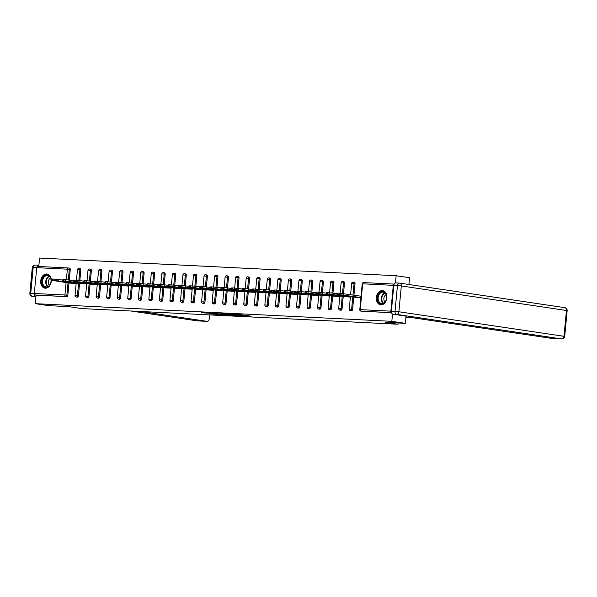 <?xml version="1.0" encoding="UTF-8"?>
<svg xmlns="http://www.w3.org/2000/svg" width="597" height="597" viewBox="0 0 597 597"><rect width="100%" height="100%" fill="white"/><g stroke="black" fill="none" stroke-linecap="round" stroke-linejoin="round"><path stroke-width="0.9" d="M243.128 315.82L251.128 316.201L240.285 314.589L231.763 314.119L243.128 315.82M45.32 288.209A7.157 5.269 -81.5 0 0 51.238 281.612A7.157 5.269 -81.5 0 0 47.044 274.016A7.157 5.269 -81.5 0 0 46.663 273.978A7.157 5.269 -81.5 0 0 40.745 280.575A7.157 5.269 -81.5 0 0 44.939 288.172A7.157 5.269 -81.5 0 0 45.32 288.209M380.923 304.843A7.157 5.269 -81.5 0 0 386.849 298.246A7.157 5.269 -81.5 0 0 382.647 290.649A7.157 5.269 -81.5 0 0 382.274 290.612A7.157 5.269 -81.5 0 0 376.356 297.209A7.157 5.269 -81.5 0 0 380.55 304.806A7.157 5.269 -81.5 0 0 380.923 304.843M209.092 313.753L221.465 314.768L209.122 312.985L201.226 312.649L211.308 313.335L219.077 314.537L209.092 313.753M552.292 338.462A2.754 1.858 -87.2 0 1 552.165 338.462A2.754 1.858 -87.2 0 1 552.046 338.454L561.71 338.932L396.602 314.395L392.953 314.216L406.147 316.179L405.266 323.328L385.117 322.328L398.012 324.246L81.744 308.567L68.849 306.657L48.708 305.657L35.26 303.657L391.826 321.328L392.513 314.067M405.266 323.328L391.826 321.328M232.711 315.283L241.867 315.738L231.024 314.126L221.636 313.619L232.711 315.283L232.755 314.828M231.487 315.283L222.39 314.776L211.316 313.112L221.89 314.171L224.412 314.276L220.524 313.589L231.494 315.216M398.012 324.246L398.132 322.97M394.169 284.097L363.663 282.582A1.373 0.925 92.8 0 1 363.722 282.59L394.169 284.097A1.373 0.925 92.8 0 0 393.296 285.344L390.856 311.149A1.373 0.925 92.8 0 0 391.483 312.612M391.498 312.649L361.021 311.141L391.528 312.746M395.453 282.948L396.139 275.724L409.579 277.724L408.938 284.5M35.26 303.657L36.066 295.134L35.089 294.985A1.373 0.925 -87.2 0 1 34.298 293.478L36.738 267.672A1.373 0.925 -87.2 0 1 37.723 266.434A1.373 0.925 -87.2 0 1 37.783 266.441L68.289 267.949M38.775 266.486L39.574 258.061L396.139 275.724M354.805 297.246L360.924 297.575L339.656 294.612L339.783 293.246L337.962 293.157L337.827 294.522L339.656 294.612M68.558 267.978L69.394 268.105A1.373 1.015 98.5 0 1 70.274 269.523L69.289 280.008M69.006 282.985L67.842 295.328A1.373 1.015 98.5 0 1 66.692 296.649L35.089 294.985M36.066 295.134L66.692 296.649M79.55 283.508L78.386 295.851A1.373 1.015 98.5 0 1 77.095 297.149M79.938 268.628A1.373 1.015 98.5 0 1 80.826 270.045L79.834 280.53M90.102 284.03L88.931 296.381A1.373 1.015 98.5 0 1 87.647 297.672M90.49 269.15A1.373 1.015 98.5 0 1 91.371 270.568L90.378 281.053M100.647 284.553L99.475 296.903A1.373 1.015 98.5 0 1 98.192 298.194M101.035 269.672A1.373 1.015 98.5 0 1 101.915 271.09L100.93 281.575M111.191 285.075L110.027 297.425A1.373 1.015 98.5 0 1 108.736 298.716M111.579 270.195A1.373 1.015 98.5 0 1 112.467 271.613L111.475 282.097M121.743 285.597L120.572 297.948A1.373 1.015 98.5 0 1 119.281 299.239M122.124 270.717A1.373 1.015 98.5 0 1 123.012 272.135L122.019 282.62M132.288 286.12L131.116 298.47A1.373 1.015 98.5 0 1 129.833 299.761M132.676 271.239A1.373 1.015 98.5 0 1 133.556 272.657L132.564 283.142M142.832 286.642L141.668 298.993A1.373 1.015 98.5 0 1 140.377 300.284M143.22 271.762A1.373 1.015 98.5 0 1 144.108 273.18L143.116 283.672M153.377 287.164L152.213 299.515A1.373 1.015 98.5 0 1 150.922 300.806M153.765 272.284A1.373 1.015 98.5 0 1 154.653 273.702L153.66 284.194M163.929 287.687L162.757 300.037A1.373 1.015 98.5 0 1 161.474 301.336M164.317 272.807A1.373 1.015 98.5 0 1 165.197 274.224L164.205 284.717M174.473 288.209L173.309 300.56A1.373 1.015 98.5 0 1 172.018 301.858M174.861 273.329A1.373 1.015 98.5 0 1 175.749 274.747L174.757 285.239M185.018 288.732L183.854 301.082A1.373 1.015 98.5 0 1 182.563 302.38M185.406 273.851A1.373 1.015 98.5 0 1 186.294 275.269L185.301 285.762M195.57 289.254L194.398 301.604A1.373 1.015 98.5 0 1 193.115 302.903M195.958 274.374A1.373 1.015 98.5 0 1 196.838 275.792L195.846 286.284M206.114 289.776L204.95 302.127A1.373 1.015 98.5 0 1 203.659 303.425M206.502 274.896A1.373 1.015 98.5 0 1 207.383 276.314L206.398 286.806M216.659 290.299L215.495 302.649A1.373 1.015 98.5 0 1 214.204 303.948M217.047 275.418A1.373 1.015 98.5 0 1 217.935 276.836L216.942 287.329M227.211 290.821L226.039 303.172A1.373 1.015 98.5 0 1 224.756 304.47M227.599 275.941A1.373 1.015 98.5 0 1 228.479 277.359L227.487 287.851M237.755 291.343L236.584 303.694A1.373 1.015 98.5 0 1 235.3 304.992M238.143 276.463A1.373 1.015 98.5 0 1 239.024 277.881L238.039 288.373M248.3 291.866L247.136 304.216A1.373 1.015 98.5 0 1 245.845 305.515M248.688 276.986A1.373 1.015 98.5 0 1 249.576 278.403L248.583 288.896M258.852 292.388L257.68 304.739A1.373 1.015 98.5 0 1 256.389 306.037M259.232 277.508A1.373 1.015 98.5 0 1 260.12 278.926L259.128 289.418M269.396 292.911L268.225 305.261A1.373 1.015 98.5 0 1 266.941 306.56M269.784 278.03A1.373 1.015 98.5 0 1 270.665 279.448L269.672 289.941M279.941 293.433L278.777 305.783A1.373 1.015 98.5 0 1 277.486 307.082M280.329 278.553A1.373 1.015 98.5 0 1 281.217 279.971L280.224 290.463M290.485 293.955L289.321 306.306A1.373 1.015 98.5 0 1 288.03 307.604M290.873 279.075A1.373 1.015 98.5 0 1 291.761 280.5L290.769 290.985M301.037 294.478L299.866 306.828A1.373 1.015 98.5 0 1 298.582 308.127M301.425 279.597A1.373 1.015 98.5 0 1 302.306 281.023L301.313 291.508M311.582 295L310.418 307.351A1.373 1.015 98.5 0 1 309.127 308.649M311.97 280.127A1.373 1.015 98.5 0 1 312.858 281.545L311.865 292.03M322.126 295.522L320.962 307.873A1.373 1.015 98.5 0 1 319.671 309.171M322.514 280.65A1.373 1.015 98.5 0 1 323.402 282.068L322.41 292.552M332.678 296.045L331.507 308.395A1.373 1.015 98.5 0 1 330.223 309.694M333.066 281.172A1.373 1.015 98.5 0 1 333.947 282.59L332.954 293.075M343.223 296.567L342.059 308.918A1.373 1.015 98.5 0 1 340.768 310.216M343.611 281.694A1.373 1.015 98.5 0 1 344.499 283.112L343.506 293.597M353.767 297.097L352.603 309.44A1.373 1.015 98.5 0 1 351.312 310.738M354.155 282.217A1.373 1.015 98.5 0 1 355.043 283.635L353.954 295.149M344.26 296.724L350.379 297.052L329.111 294.09L329.238 292.724L327.417 292.634L327.283 294L329.111 294.09M333.716 296.202L339.827 296.53L318.559 293.567L318.694 292.202L316.865 292.112L316.738 293.478L318.559 293.567M323.171 295.679L329.283 296.008L308.015 293.045L308.149 291.679L306.321 291.59L306.194 292.955L308.015 293.045M312.619 295.157L318.738 295.485L297.47 292.523L297.597 291.157L295.776 291.067L295.642 292.433L297.47 292.523M302.075 294.634L308.186 294.963L286.926 292L287.053 290.635L285.224 290.545L285.097 291.911L286.926 292M291.53 294.112L297.642 294.44L276.374 291.478L276.508 290.112L274.68 290.023L274.553 291.388L276.374 291.478M280.978 293.59L287.097 293.918L265.829 290.955L265.956 289.59L264.135 289.5L264.001 290.866L265.829 290.955M270.434 293.067L276.545 293.396L255.285 290.433L255.412 289.067L253.583 288.978L253.456 290.343L255.285 290.433M259.889 292.545L266.001 292.873L244.733 289.911L244.867 288.545L243.039 288.455L242.912 289.821L244.733 289.911M249.337 292.023L255.456 292.351L234.188 289.388L234.315 288.023L232.494 287.933L232.36 289.299L234.188 289.388M238.793 291.5L244.912 291.829L223.644 288.866L223.771 287.5L221.942 287.411L221.815 288.776L223.644 288.866M228.248 290.978L234.36 291.306L213.092 288.344L213.226 286.978L211.398 286.881L211.271 288.254L213.092 288.344M217.696 290.455L223.815 290.784L202.547 287.821L202.674 286.456L200.853 286.359L200.719 287.732L202.547 287.821M207.152 289.933L213.271 290.261L192.003 287.299L192.13 285.933L190.301 285.836L190.174 287.209L192.003 287.299M196.607 289.411L202.719 289.739L181.451 286.776L181.585 285.403L179.757 285.314L179.63 286.687L181.451 286.776M186.055 288.888L192.174 289.217L170.906 286.254L171.033 284.881L169.212 284.791L169.085 286.164L170.906 286.254M175.511 288.366L181.63 288.694L160.362 285.732L160.489 284.359L158.668 284.269L158.533 285.642L160.362 285.732M164.966 287.844L171.078 288.172L149.817 285.209L149.944 283.836L148.116 283.747L147.989 285.12L149.817 285.209M154.422 287.314L160.533 287.65L139.265 284.687L139.399 283.314L137.571 283.224L137.444 284.597L139.265 284.687M143.87 286.791L149.989 287.127L128.721 284.165L128.848 282.791L127.027 282.702L126.892 284.068L128.721 284.165M133.325 286.269L139.437 286.605L118.176 283.642L118.303 282.269L116.475 282.18L116.348 283.545L118.176 283.642M122.781 285.747L128.892 286.082L107.624 283.12L107.758 281.747L105.93 281.657L105.803 283.023L107.624 283.12M112.229 285.224L118.348 285.553L97.08 282.597L97.207 281.224L95.386 281.135L95.251 282.5L97.08 282.597M101.684 284.702L107.803 285.03L86.535 282.068L86.662 280.702L84.834 280.612L84.707 281.978L86.535 282.068M91.14 284.179L97.251 284.508L75.983 281.545L76.117 280.18L74.289 280.09L74.162 281.456L75.983 281.545M80.588 283.657L86.707 283.985L65.439 281.023L65.566 279.657L63.745 279.568L63.61 280.933L65.439 281.023M70.043 283.135L76.162 283.463L54.894 280.5L55.021 279.135L53.193 279.045L53.066 280.411L54.894 280.5M240.233 315.634L227.972 314.059L240.233 315.634M225.188 314.723L229.36 315.037L225.188 314.723M339.783 293.246L361.051 296.209M337.827 294.522L336.932 294.537L337.059 293.172L337.962 293.157M336.932 294.537L355.073 297.291M350.245 296.119L341.723 295.127L350.245 296.119M329.238 292.724L337.014 293.679M327.283 294L326.387 294.015L326.514 292.649L327.417 292.634M326.387 294.015L344.529 296.761M339.7 295.597L331.178 294.605L339.7 295.597M318.694 292.202L326.469 293.157M316.738 293.478L315.843 293.493L315.97 292.127L316.865 292.112M315.843 293.493L333.984 296.239M329.148 295.075L320.626 294.082L329.148 295.075M308.149 291.679L315.917 292.634M306.194 292.955L305.291 292.97L305.425 291.605L306.321 291.59M305.291 292.97L323.432 295.716M318.604 294.552L310.082 293.56L318.604 294.552M297.597 291.157L305.373 292.112M295.642 292.433L294.746 292.448L294.873 291.082L295.776 291.067M294.746 292.448L312.888 295.194M308.059 294.03L299.537 293.037L308.059 294.03M287.053 290.635L294.828 291.59M285.097 291.911L284.202 291.926L284.329 290.56L285.224 290.545M284.202 291.926L302.343 294.672M297.507 293.508L288.985 292.515L297.507 293.508M383.871 303.246A6.194 4.56 98.5 0 1 377.849 300.679A6.194 4.56 98.5 0 1 380.311 292.351A6.194 4.56 98.5 0 1 386.334 294.918A6.194 4.56 98.5 0 1 383.871 303.246M380.752 292.806A5.731 4.224 -81.5 0 0 378.155 298.918A5.731 4.224 -81.5 0 0 381.558 303.515A5.731 4.224 -81.5 0 0 384.043 302.888A5.731 4.224 -81.5 0 0 386.64 296.776A5.731 4.224 -81.5 0 0 383.237 292.172A5.731 4.224 -81.5 0 0 380.752 292.806M386.14 294.679A4.082 3.007 -81.5 0 0 385.707 294.918A4.082 3.007 -81.5 0 0 383.871 298.373A4.082 3.007 -81.5 0 0 385.058 301.963M383.132 290.769L383.237 290.784A7.112 5.231 -81.5 0 0 383.132 290.769A7.112 5.231 -81.5 0 0 380.05 291.545A7.112 5.231 -81.5 0 0 376.834 299.127A7.112 5.231 -81.5 0 0 381.043 304.828A7.112 5.231 -81.5 0 0 381.155 304.843L381.043 304.828M48.26 286.612A6.194 4.56 98.5 0 1 42.245 284.053A6.194 4.56 98.5 0 1 44.708 275.724A6.194 4.56 98.5 0 1 50.73 278.284A6.194 4.56 98.5 0 1 48.26 286.612M45.148 276.172A5.731 4.224 -81.5 0 0 42.551 282.284A5.731 4.224 -81.5 0 0 45.947 286.881A5.731 4.224 -81.5 0 0 48.439 286.254A5.731 4.224 -81.5 0 0 51.029 280.142A5.731 4.224 -81.5 0 0 47.633 275.545A5.731 4.224 -81.5 0 0 45.148 276.172M50.536 278.045A4.082 3.007 -81.5 0 0 50.103 278.292A4.082 3.007 -81.5 0 0 48.26 281.739A4.082 3.007 -81.5 0 0 49.447 285.329M47.641 274.157A7.112 5.231 -81.5 0 0 47.529 274.135A7.112 5.231 -81.5 0 0 44.447 274.918A7.112 5.231 -81.5 0 0 41.23 282.493A7.112 5.231 -81.5 0 0 45.439 288.202A7.112 5.231 -81.5 0 0 45.551 288.217M405.826 317.41L412.714 317.746L552.046 338.454M393.811 285.396L391.371 311.209L395.02 311.388L397.46 285.575L393.811 285.396A2.754 1.858 -87.2 0 1 395.789 282.918A2.754 1.858 -87.2 0 1 395.908 282.933L399.311 283.105M392.953 314.216A2.754 1.858 -87.2 0 1 391.371 311.209M140.72 311.492L207.107 321.358A2.754 1.858 92.8 0 0 207.234 321.373A2.754 1.858 92.8 0 0 209.211 318.895L209.584 314.903M34.402 294.336A2.754 1.858 92.8 0 0 35.939 296.522L32.328 296.343L35.902 296.873M38.895 265.24A2.754 1.858 92.8 0 0 38.82 265.232A2.754 1.858 92.8 0 0 37.021 266.844M276.508 290.112L284.284 291.067M274.553 291.388L273.65 291.403L273.784 290.038L274.68 290.023M273.65 291.403L291.791 294.149M286.963 292.985L278.441 291.993L286.963 292.985M265.956 289.59L273.732 290.545M264.001 290.866L263.105 290.881L263.232 289.515L264.135 289.5M263.105 290.881L281.247 293.627M276.418 292.463L267.896 291.47L276.418 292.463M255.412 289.067L263.187 290.023M253.456 290.343L252.561 290.358L252.688 288.993L253.583 288.978M252.561 290.358L270.702 293.105M265.874 291.94L257.352 290.948L265.874 291.94M244.867 288.545L252.643 289.5M242.912 289.821L242.009 289.836L242.143 288.47L243.039 288.455M242.009 289.836L260.158 292.582M255.322 291.418L246.8 290.426L255.322 291.418M234.315 288.023L242.091 288.978M232.36 289.299L231.464 289.314L231.591 287.948L232.494 287.933M231.464 289.314L249.606 292.06M244.777 290.896L236.255 289.903L244.777 290.896M223.771 287.5L231.546 288.455M221.815 288.776L220.92 288.791L221.047 287.418L221.942 287.411M220.92 288.791L239.061 291.537M234.233 290.373L225.711 289.381L234.233 290.373M213.226 286.978L221.002 287.926M211.271 288.254L210.368 288.269L210.502 286.896L211.398 286.881M210.368 288.269L228.517 291.015M223.681 289.851L215.159 288.858L223.681 289.851M202.674 286.456L210.45 287.403M200.719 287.732L199.823 287.747L199.95 286.373L200.853 286.359M199.823 287.747L217.965 290.493M213.136 289.329L204.614 288.336L213.136 289.329M192.13 285.933L199.905 286.881M190.174 287.209L189.279 287.224L189.406 285.851L190.301 285.836M189.279 287.224L207.42 289.97M202.592 288.806L194.07 287.814L202.592 288.806M181.585 285.403L189.361 286.359M179.63 286.687L178.734 286.702L178.861 285.329L179.757 285.314M178.734 286.702L196.876 289.448M192.04 288.284L183.518 287.291L192.04 288.284M171.033 284.881L178.809 285.836M169.085 286.164L168.182 286.179L168.317 284.806L169.212 284.791M168.182 286.179L186.324 288.926M181.495 287.761L172.973 286.769L181.495 287.761M160.489 284.359L168.264 285.314M158.533 285.642L157.638 285.657L157.765 284.284L158.668 284.269M157.638 285.657L175.779 288.403M170.951 287.239L162.429 286.247L170.951 287.239M149.944 283.836L157.72 284.791M147.989 285.12L147.093 285.135L147.22 283.762L148.116 283.747M147.093 285.135L165.235 287.881M160.399 286.717L151.877 285.717L160.399 286.717M139.399 283.314L147.168 284.269M137.444 284.597L136.541 284.605L136.676 283.239L137.571 283.224M136.541 284.605L154.683 287.358M149.854 286.194L141.332 285.194L149.854 286.194M128.848 282.791L136.623 283.747M126.892 284.068L125.997 284.082L126.124 282.717L127.027 282.702M125.997 284.082L144.138 286.836M139.31 285.664L130.788 284.672L139.31 285.664M118.303 282.269L126.079 283.224M116.348 283.545L115.452 283.56L115.579 282.194L116.475 282.18M115.452 283.56L133.594 286.314M128.765 285.142L120.243 284.15L128.765 285.142M107.758 281.747L115.534 282.702M105.803 283.023L104.9 283.038L105.035 281.672L105.93 281.657M104.9 283.038L123.049 285.791M118.213 284.62L109.691 283.627L118.213 284.62M97.207 281.224L104.982 282.18M95.251 282.5L94.356 282.515L94.483 281.15L95.386 281.135M94.356 282.515L112.497 285.269M107.669 284.097L99.147 283.105L107.669 284.097M86.662 280.702L94.438 281.657M84.707 281.978L83.811 281.993L83.938 280.627L84.834 280.612M83.811 281.993L101.953 284.747M97.124 283.575L88.602 282.582L97.124 283.575M76.117 280.18L83.893 281.135M74.162 281.456L73.259 281.471L73.394 280.105L74.289 280.09M73.259 281.471L91.408 284.224M86.572 283.053L78.05 282.06L86.572 283.053M65.566 279.657L73.341 280.612M63.61 280.933L62.715 280.948L62.842 279.583L63.745 279.568M62.715 280.948L80.856 283.702M76.028 282.53L67.506 281.538L76.028 282.53M55.021 279.135L62.797 280.09M53.066 280.411L52.17 280.426L52.297 279.06L53.193 279.045M52.17 280.426L70.312 283.179M65.483 282.008L56.961 281.015L65.483 282.008M393.296 285.344L362.67 283.821L360.23 309.634L390.856 311.149M362.222 283.829A1.373 1.373 0 0 1 363.663 282.582A1.373 0.925 92.8 0 0 362.67 283.821L362.222 283.829L359.782 309.642A1.373 1.373 0 0 0 360.954 311.134A1.373 1.015 98.5 0 0 361.021 311.141A1.373 0.925 92.8 0 1 360.23 309.634L359.782 309.642M34.298 293.478L64.924 295L66.095 282.553M66.364 279.709L67.364 269.187L36.738 267.672M70.274 269.523L67.364 269.187A1.373 0.925 -87.2 0 1 68.349 267.949A1.373 0.925 -87.2 0 1 68.409 267.956A1.373 1.015 98.5 0 1 69.297 269.374L68.304 279.889M68.021 282.836L66.857 295.187A1.373 1.015 -81.5 0 1 65.715 296.5A1.373 0.925 -87.2 0 1 64.924 295L67.842 295.328M355.043 283.635L354.058 283.485L352.969 295.008M352.79 296.948L351.618 309.298L352.603 309.44M350.476 310.619A1.373 1.015 -81.5 0 0 351.618 309.298L349.238 309.119A1.373 1.373 0 0 0 350.402 310.612A1.373 1.015 98.5 0 0 350.476 310.619M351.678 283.306L354.058 283.485A1.373 1.015 98.5 0 0 353.245 282.075A1.373 1.373 0 0 0 351.678 283.306L350.603 294.657M353.178 282.068A1.373 1.015 98.5 0 1 353.245 282.075L354.23 282.224M344.499 283.112L343.514 282.963L342.521 293.478M342.238 296.425L341.074 308.776L342.059 308.918M333.947 282.59L332.969 282.441L331.969 292.955M331.693 295.903L330.529 308.253L331.507 308.395M323.402 282.068L322.417 281.918L321.425 292.433M321.149 295.381L319.977 307.731L320.962 307.873M312.858 281.545L311.873 281.396L310.88 291.911M310.597 294.858L309.433 307.209L310.418 307.351M302.306 281.023L301.328 280.874L300.336 291.388M300.052 294.336L298.888 306.686L299.866 306.828M291.761 280.5L290.776 280.351L289.784 290.866M289.508 293.814L288.336 306.164L289.321 306.306M281.217 279.971L280.232 279.829L279.239 290.343M278.963 293.291L277.792 305.642L278.777 305.783M270.665 279.448L269.687 279.306L268.695 289.821M268.411 292.769L267.247 305.119L268.225 305.261M260.12 278.926L259.135 278.784L258.143 289.299M257.867 292.246L256.695 304.597L257.68 304.739M249.576 278.403L248.591 278.262L247.598 288.776M247.322 291.724L246.151 304.074L247.136 304.216M239.024 277.881L238.046 277.739L237.054 288.247M236.77 291.202L235.606 303.545L236.584 303.694M228.479 277.359L227.502 277.217L226.502 287.724M226.226 290.679L225.062 303.022L226.039 303.172M217.935 276.836L216.95 276.695L215.957 287.202M215.681 290.149L214.51 302.5L215.495 302.649M207.383 276.314L206.405 276.172L205.413 286.679M205.129 289.627L203.965 301.978L204.95 302.127M196.838 275.792L195.861 275.65L194.861 286.157M194.585 289.105L193.421 301.455L194.398 301.604M186.294 275.269L185.309 275.127L184.316 285.635M184.04 288.582L182.869 300.933L183.854 301.082M175.749 274.747L174.764 274.605L173.772 285.112M173.488 288.06L172.324 300.41L173.309 300.56M165.197 274.224L164.22 274.083L163.22 284.59M162.944 287.538L161.78 299.888L162.757 300.037M154.653 273.702L153.668 273.553L152.675 284.068M152.399 287.015L151.228 299.366L152.213 299.515M144.108 273.18L143.123 273.03L142.131 283.545M141.855 286.493L140.683 298.843L141.668 298.993M133.556 272.657L132.579 272.508L131.586 283.023M131.303 285.97L130.139 298.321L131.116 298.47M123.012 272.135L122.027 271.986L121.034 282.5M120.758 285.448L119.587 297.799L120.572 297.948M112.467 271.613L111.482 271.463L110.49 281.978M110.214 284.926L109.042 297.276L110.027 297.425M101.915 271.09L100.938 270.941L99.945 281.456M99.662 284.403L98.498 296.754L99.475 296.903M91.371 270.568L90.386 270.419L89.393 280.933M89.117 283.881L87.953 296.231L88.931 296.381M80.826 270.045L79.841 269.896L78.849 280.411M78.573 283.359L77.401 295.709L78.386 295.851M339.932 310.089A1.373 1.015 -81.5 0 0 341.074 308.776L338.693 308.597A1.373 1.373 0 0 0 339.857 310.082A1.373 1.015 98.5 0 0 339.932 310.089M341.126 282.784L343.514 282.963A1.373 1.015 98.5 0 0 342.7 281.553A1.373 1.373 0 0 0 341.126 282.784L340.141 293.269M342.626 281.545A1.373 1.015 98.5 0 1 342.7 281.553L343.685 281.702M329.38 309.567A1.373 1.015 -81.5 0 0 330.529 308.253L328.141 308.074A1.373 1.373 0 0 0 329.313 309.559A1.373 1.015 98.5 0 0 329.38 309.567M330.581 282.262L332.969 282.441A1.373 1.015 98.5 0 0 332.156 281.03A1.373 1.373 0 0 0 330.581 282.262L329.589 292.746M332.081 281.023A1.373 1.015 98.5 0 1 332.156 281.03L333.133 281.18M318.835 309.045A1.373 1.015 -81.5 0 0 319.977 307.731L317.597 307.552A1.373 1.373 0 0 0 318.761 309.037A1.373 1.015 98.5 0 0 318.835 309.045M320.037 281.739L322.417 281.918A1.373 1.015 98.5 0 0 321.611 280.508A1.373 1.373 0 0 0 320.037 281.739L319.044 292.224M321.537 280.5A1.373 1.015 98.5 0 1 321.611 280.508L322.589 280.657M308.291 308.522A1.373 1.015 -81.5 0 0 309.433 307.209L307.052 307.03A1.373 1.373 0 0 0 308.216 308.515A1.373 1.015 98.5 0 0 308.291 308.522M309.492 281.217L311.873 281.396A1.373 1.015 98.5 0 0 311.059 279.986A1.373 1.373 0 0 0 309.492 281.217L308.5 291.702M310.985 279.978A1.373 1.015 98.5 0 1 311.059 279.986L312.044 280.127M297.746 308A1.373 1.015 -81.5 0 0 298.888 306.686L296.5 306.507A1.373 1.373 0 0 0 297.672 307.992A1.373 1.015 98.5 0 0 297.746 308M298.94 280.694L301.328 280.874A1.373 1.015 98.5 0 0 300.515 279.463A1.373 1.373 0 0 0 298.94 280.694L297.948 291.179M300.44 279.456A1.373 1.015 98.5 0 1 300.515 279.463L301.492 279.605M287.194 307.477A1.373 1.015 -81.5 0 0 288.336 306.164L285.956 305.985A1.373 1.373 0 0 0 287.12 307.47A1.373 1.015 98.5 0 0 287.194 307.477M288.396 280.172L290.776 280.351A1.373 1.015 98.5 0 0 289.97 278.941A1.373 1.373 0 0 0 288.396 280.172L287.403 290.657M289.896 278.933A1.373 1.015 98.5 0 1 289.97 278.941L290.948 279.083M276.65 306.955A1.373 1.015 -81.5 0 0 277.792 305.642L275.411 305.463A1.373 1.373 0 0 0 276.575 306.948A1.373 1.015 98.5 0 0 276.65 306.955M277.851 279.65L280.232 279.829A1.373 1.015 98.5 0 0 279.418 278.418A1.373 1.373 0 0 0 277.851 279.65L276.859 290.127M279.344 278.411A1.373 1.015 98.5 0 1 279.418 278.418L280.403 278.56M266.105 306.433A1.373 1.015 -81.5 0 0 267.247 305.119L264.859 304.94A1.373 1.373 0 0 0 266.031 306.425A1.373 1.015 98.5 0 0 266.105 306.433M267.299 279.127L269.687 279.306A1.373 1.015 98.5 0 0 268.874 277.896A1.373 1.373 0 0 0 267.299 279.127L266.314 289.605M268.799 277.889A1.373 1.015 98.5 0 1 268.874 277.896L269.859 278.038M255.553 305.91A1.373 1.015 -81.5 0 0 256.695 304.597L254.315 304.41A1.373 1.373 0 0 0 255.486 305.903A1.373 1.015 98.5 0 0 255.553 305.91M256.755 278.605L259.135 278.784A1.373 1.015 98.5 0 0 258.329 277.374A1.373 1.373 0 0 0 256.755 278.605L255.762 289.082M258.255 277.366A1.373 1.015 98.5 0 1 258.329 277.374L259.307 277.515M245.009 305.388A1.373 1.015 -81.5 0 0 246.151 304.074L243.77 303.888A1.373 1.373 0 0 0 244.934 305.38A1.373 1.015 98.5 0 0 245.009 305.388M246.21 278.083L248.591 278.262A1.373 1.015 98.5 0 0 247.777 276.851A1.373 1.373 0 0 0 246.21 278.083L245.218 288.56M247.71 276.844A1.373 1.015 98.5 0 1 247.777 276.851L248.762 276.993M234.464 304.866A1.373 1.015 -81.5 0 0 235.606 303.545L233.218 303.366A1.373 1.373 0 0 0 234.39 304.858A1.373 1.015 98.5 0 0 234.464 304.866M235.658 277.56L238.046 277.739A1.373 1.015 98.5 0 0 237.233 276.329A1.373 1.373 0 0 0 235.658 277.56L234.673 288.038M237.158 276.321A1.373 1.015 98.5 0 1 237.233 276.329L238.218 276.471M223.912 304.343A1.373 1.015 -81.5 0 0 225.062 303.022L222.674 302.843A1.373 1.373 0 0 0 223.845 304.336A1.373 1.015 98.5 0 0 223.912 304.343M225.114 277.038L227.502 277.217A1.373 1.015 98.5 0 0 226.688 275.807A1.373 1.373 0 0 0 225.114 277.038L224.121 287.515M226.614 275.799A1.373 1.015 98.5 0 1 226.688 275.807L227.666 275.948M213.368 303.821A1.373 1.015 -81.5 0 0 214.51 302.5L212.129 302.321A1.373 1.373 0 0 0 213.293 303.813A1.373 1.015 98.5 0 0 213.368 303.821M214.569 276.515L216.95 276.695A1.373 1.015 98.5 0 0 216.136 275.284A1.373 1.373 0 0 0 214.569 276.515L213.577 286.993M216.069 275.277A1.373 1.015 98.5 0 1 216.136 275.284L217.121 275.426M202.823 303.298A1.373 1.015 -81.5 0 0 203.965 301.978L201.585 301.798A1.373 1.373 0 0 0 202.749 303.291A1.373 1.015 98.5 0 0 202.823 303.298M204.017 275.993L206.405 276.172A1.373 1.015 98.5 0 0 205.592 274.762A1.373 1.373 0 0 0 204.017 275.993L203.032 286.47M205.517 274.754A1.373 1.015 98.5 0 1 205.592 274.762L206.577 274.904M192.271 302.776A1.373 1.015 -81.5 0 0 193.421 301.455L191.033 301.276A1.373 1.373 0 0 0 192.204 302.769A1.373 1.015 98.5 0 0 192.271 302.776M193.473 275.471L195.861 275.65A1.373 1.015 98.5 0 0 195.047 274.239A1.373 1.373 0 0 0 193.473 275.471L192.48 285.948M194.973 274.232A1.373 1.015 98.5 0 1 195.047 274.239L196.025 274.381M181.727 302.254A1.373 1.015 -81.5 0 0 182.869 300.933L180.488 300.754A1.373 1.373 0 0 0 181.652 302.246A1.373 1.015 98.5 0 0 181.727 302.254M182.928 274.948L185.309 275.127A1.373 1.015 98.5 0 0 184.495 273.71A1.373 1.373 0 0 0 182.928 274.948L181.936 285.426M184.428 273.71A1.373 1.015 98.5 0 1 184.495 273.71L185.48 273.859M171.182 301.731A1.373 1.015 -81.5 0 0 172.324 300.41L169.944 300.231A1.373 1.373 0 0 0 171.108 301.724A1.373 1.015 98.5 0 0 171.182 301.731M172.384 274.419L174.764 274.605A1.373 1.015 98.5 0 0 173.951 273.187A1.373 1.373 0 0 0 172.384 274.419L171.391 284.903M173.876 273.18A1.373 1.015 98.5 0 1 173.951 273.187L174.936 273.336M160.63 301.209A1.373 1.015 -81.5 0 0 161.78 299.888L159.392 299.709A1.373 1.373 0 0 0 160.563 301.201A1.373 1.015 98.5 0 0 160.63 301.209M161.832 273.896L164.22 274.083A1.373 1.015 98.5 0 0 163.406 272.665A1.373 1.373 0 0 0 161.832 273.896L160.839 284.381M163.332 272.657A1.373 1.015 98.5 0 1 163.406 272.665L164.384 272.814M150.086 300.687A1.373 1.015 -81.5 0 0 151.228 299.366L148.847 299.187A1.373 1.373 0 0 0 150.011 300.679A1.373 1.015 98.5 0 0 150.086 300.687M151.287 273.374L153.668 273.553A1.373 1.015 98.5 0 0 152.862 272.142A1.373 1.373 0 0 0 151.287 273.374L150.295 283.859M152.787 272.135A1.373 1.015 98.5 0 1 152.862 272.142L153.839 272.292M139.541 300.164A1.373 1.015 -81.5 0 0 140.683 298.843L138.303 298.664A1.373 1.373 0 0 0 139.467 300.157A1.373 1.015 98.5 0 0 139.541 300.164M140.743 272.851L143.123 273.03A1.373 1.015 98.5 0 0 142.31 271.62A1.373 1.373 0 0 0 140.743 272.851L139.75 283.336M142.235 271.613A1.373 1.015 98.5 0 1 142.31 271.62L143.295 271.769M128.997 299.642A1.373 1.015 -81.5 0 0 130.139 298.321L127.751 298.142A1.373 1.373 0 0 0 128.922 299.634A1.373 1.015 98.5 0 0 128.997 299.642M130.191 272.329L132.579 272.508A1.373 1.015 98.5 0 0 131.765 271.098A1.373 1.373 0 0 0 130.191 272.329L129.206 282.814M131.691 271.09A1.373 1.015 98.5 0 1 131.765 271.098L132.75 271.247M118.445 299.119A1.373 1.015 -81.5 0 0 119.587 297.799L117.206 297.619A1.373 1.373 0 0 0 118.37 299.112A1.373 1.015 98.5 0 0 118.445 299.119M119.646 271.807L122.027 271.986A1.373 1.015 98.5 0 0 121.221 270.575A1.373 1.373 0 0 0 119.646 271.807L118.654 282.291M121.146 270.568A1.373 1.015 98.5 0 1 121.221 270.575L122.198 270.725M107.9 298.597A1.373 1.015 -81.5 0 0 109.042 297.276L106.662 297.097A1.373 1.373 0 0 0 107.826 298.59A1.373 1.015 98.5 0 0 107.9 298.597M109.102 271.284L111.482 271.463A1.373 1.015 98.5 0 0 110.669 270.053A1.373 1.373 0 0 0 109.102 271.284L108.109 281.769M110.602 270.045A1.373 1.015 98.5 0 1 110.669 270.053L111.654 270.202M97.356 298.075A1.373 1.015 -81.5 0 0 98.498 296.754L96.11 296.575A1.373 1.373 0 0 0 97.281 298.067A1.373 1.015 98.5 0 0 97.356 298.075M98.55 270.762L100.938 270.941A1.373 1.015 98.5 0 0 100.124 269.531A1.373 1.373 0 0 0 98.55 270.762L97.565 281.247M100.05 269.523A1.373 1.015 98.5 0 1 100.124 269.531L101.109 269.68M86.804 297.552A1.373 1.015 -81.5 0 0 87.953 296.231L85.565 296.052A1.373 1.373 0 0 0 86.737 297.545A1.373 1.015 98.5 0 0 86.804 297.552M88.005 270.24L90.386 270.419A1.373 1.015 98.5 0 0 89.58 269.008A1.373 1.373 0 0 0 88.005 270.24L87.013 280.724M89.505 269.001A1.373 1.015 98.5 0 1 89.58 269.008L90.557 269.157M76.259 297.03A1.373 1.015 -81.5 0 0 77.401 295.709L75.021 295.53A1.373 1.373 0 0 0 76.185 297.022A1.373 1.015 98.5 0 0 76.259 297.03M77.461 269.717L79.841 269.896A1.373 1.015 98.5 0 0 79.028 268.486A1.373 1.373 0 0 0 77.461 269.717L76.468 280.202M78.961 268.478A1.373 1.015 98.5 0 1 79.028 268.486L80.013 268.635M244.322 315.186L244.277 315.641M243.419 315.052L243.375 315.507M234.017 315.015L233.979 315.41M223.696 314.507L223.659 314.895M222.442 314.298L222.39 314.776M206.219 312.835L206.174 313.321M204.943 312.776L204.905 313.194M213.375 314L213.338 314.388M343.656 293.62L343.529 294.985M333.111 293.097L332.977 294.463M322.559 292.575L322.432 293.94M312.015 292.052L311.888 293.418M301.47 291.53L301.336 292.896M290.918 291.008L290.791 292.373M383.214 303.321A5.731 4.224 98.5 0 1 381.356 298.276A5.731 4.224 98.5 0 1 383.946 293.276A5.731 4.224 98.5 0 1 384.774 292.843M385.058 293.09A5.545 4.082 -81.5 0 0 384.304 293.493A5.545 4.082 -81.5 0 0 381.804 298.291A5.545 4.082 -81.5 0 0 383.558 303.172M47.611 286.687A5.731 4.224 98.5 0 1 45.753 281.642A5.731 4.224 98.5 0 1 48.342 276.65A5.731 4.224 98.5 0 1 49.17 276.21M49.454 276.456A5.545 4.082 -81.5 0 0 48.7 276.859A5.545 4.082 -81.5 0 0 46.193 281.657A5.545 4.082 -81.5 0 0 47.954 286.538M567.15 310.641A2.754 2.754 0 0 0 564.814 307.664A2.754 2.03 -81.5 0 1 566.441 310.485L401.326 285.948L398.886 311.761L564.001 336.298L566.441 310.485L567.15 310.641L564.71 336.454L564.001 336.298A2.754 2.03 -81.5 0 1 561.71 338.932A2.754 1.858 92.8 0 0 561.837 338.939L552.165 338.462M395.789 282.918L399.438 283.105A2.754 2.754 0 0 1 399.706 283.127A2.754 2.03 -81.5 0 0 399.557 283.112A2.754 1.858 92.8 0 0 399.438 283.105A2.754 1.858 92.8 0 0 397.46 285.575L401.326 285.948A2.754 2.03 -81.5 0 0 399.706 283.127L564.814 307.664A2.754 2.03 -81.5 0 0 564.672 307.649M396.602 314.395A2.754 2.03 -81.5 0 0 398.886 311.761L395.02 311.388A2.754 1.858 92.8 0 0 396.602 314.395M36.73 267.702L33.186 267.523L30.745 293.336L34.29 293.515M131.049 311.015L197.443 320.88L207.107 321.358M38.82 265.232L35.163 265.053A2.754 2.754 0 0 0 32.29 267.538L33.186 267.523A2.754 1.858 -87.2 0 1 35.163 265.053A2.754 1.858 -87.2 0 1 35.29 265.061L38.693 265.232M197.689 320.887A2.754 1.858 -87.2 0 1 197.562 320.887A2.754 1.858 -87.2 0 1 197.443 320.88A2.754 2.03 -81.5 0 1 197.294 320.865A2.754 2.754 0 0 0 197.562 320.887L207.234 321.373M197.152 320.835A2.754 2.03 -81.5 0 0 197.294 320.865L130.974 311.007M32.328 296.343A2.754 1.858 -87.2 0 1 30.745 293.336L29.85 293.351A2.754 2.754 0 0 0 32.186 296.328A2.754 2.03 -81.5 0 0 32.328 296.343M280.374 290.485L280.247 291.851M269.829 289.963L269.695 291.329M259.277 289.441L259.15 290.806M248.733 288.918L248.606 290.284M238.188 288.396L238.061 289.761M227.644 287.873L227.509 289.239M217.092 287.351L216.965 288.717M206.547 286.829L206.42 288.194M196.003 286.306L195.868 287.672M185.451 285.784L185.324 287.15M174.906 285.262L174.779 286.627M164.362 284.739L164.227 286.105M153.81 284.209L153.683 285.582M143.265 283.687L143.138 285.06M132.721 283.165L132.586 284.538M122.169 282.642L122.042 284.015M111.624 282.12L111.497 283.493M101.08 281.597L100.953 282.971M90.535 281.075L90.401 282.448M79.983 280.553L79.856 281.926M69.439 280.03L69.312 281.403M58.894 279.508L58.76 280.874M69.468 268.113L68.483 267.963A1.373 1.373 0 0 0 68.349 267.949L37.723 266.434M361.931 311.276L360.954 311.134M350.417 296.597L349.238 309.119M351.387 310.753L350.402 310.612M339.872 296.075L338.693 308.597M340.842 310.231L339.857 310.082M329.328 295.552L328.141 308.074M330.29 309.709L329.313 309.559M318.783 295.03L317.597 307.552M319.746 309.186L318.761 309.037M308.231 294.508L307.052 307.03M309.201 308.664L308.216 308.515M297.687 293.985L296.5 306.507M298.649 308.142L297.672 307.992M287.142 293.463L285.956 305.985M288.105 307.619L287.12 307.47M276.59 292.94L275.411 305.463M277.56 307.097L276.575 306.948M266.046 292.418L264.859 304.94M267.008 306.574L266.031 306.425M255.501 291.888L254.315 304.41M256.464 306.052L255.486 305.903M244.949 291.366L243.77 303.888M245.919 305.53L244.934 305.38M234.405 290.843L233.218 303.366M235.367 305.007L234.39 304.858M223.86 290.321L222.674 302.843M224.823 304.485L223.845 304.336M213.308 289.799L212.129 302.321M214.278 303.963L213.293 303.813M202.764 289.276L201.585 301.798M203.734 303.44L202.749 303.291M192.219 288.754L191.033 301.276M193.182 302.918L192.204 302.769M181.675 288.232L180.488 300.754M182.637 302.388L181.652 302.246M171.123 287.709L169.944 300.231M172.093 301.866L171.108 301.724M160.578 287.187L159.392 299.709M161.541 301.343L160.563 301.201M150.034 286.664L148.847 299.187M150.996 300.821L150.011 300.679M139.482 286.142L138.303 298.664M140.452 300.298L139.467 300.157M128.937 285.62L127.751 298.142M129.9 299.776L128.922 299.634M118.393 285.097L117.206 297.619M119.355 299.254L118.37 299.112M107.841 284.575L106.662 297.097M108.811 298.731L107.826 298.59M97.296 284.053L96.11 296.575M98.259 298.209L97.281 298.067M86.752 283.53L85.565 296.052M87.714 297.687L86.737 297.545M76.2 283.008L75.021 295.53M77.17 297.164L76.185 297.022M245.076 315.298L245.024 315.813M239.464 314.492L239.419 314.977M561.837 338.939A2.754 2.754 0 0 0 564.71 336.454M35.902 296.881L32.186 296.328M29.85 293.351L32.29 267.538"/></g></svg>
